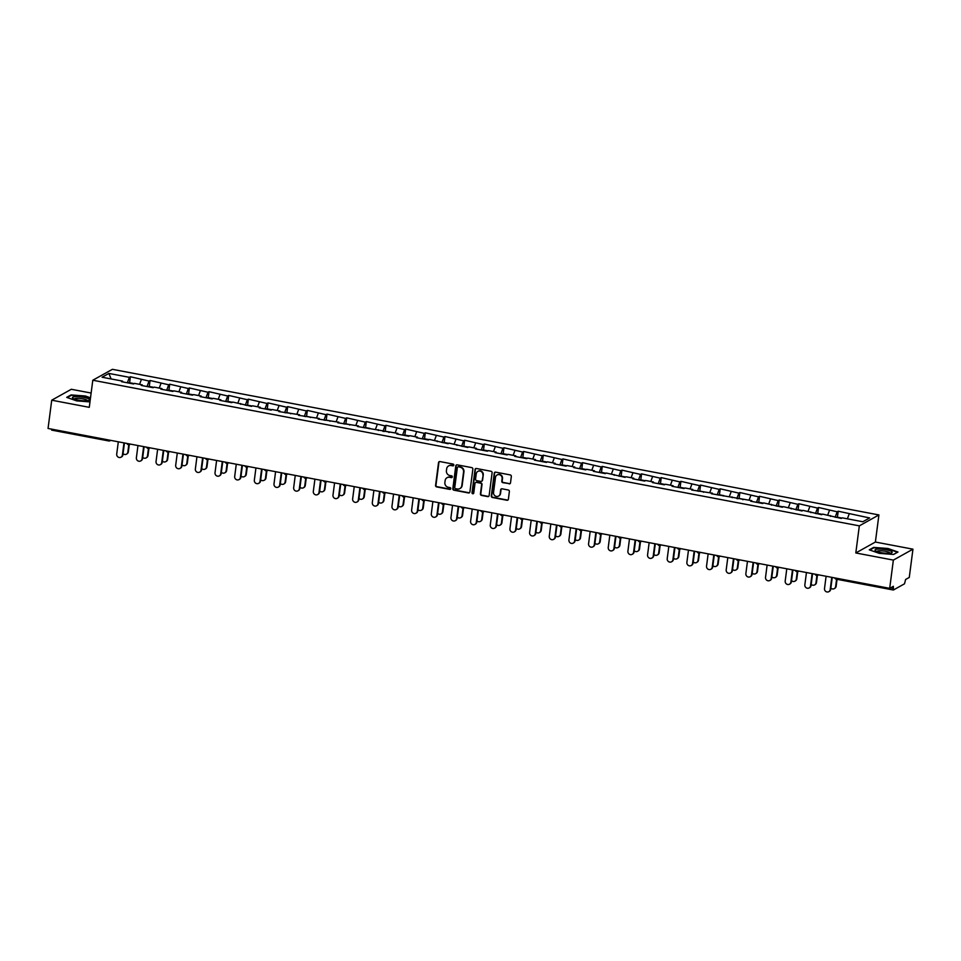 <?xml version="1.0" encoding="UTF-8"?>
<svg xmlns="http://www.w3.org/2000/svg" width="961" height="961" viewBox="0 0 961 961"><rect width="100%" height="100%" fill="white"/><g stroke="black" fill="none" stroke-linecap="round" stroke-linejoin="round"><path stroke-width="1.44" d="M453.832 465.112A0.913 0.865 -119.1 0 0 453.075 464.067L439.934 461.568A1.309 1.225 -119.1 0 0 438.54 462.601L435.573 485.401A1.309 1.225 -119.1 0 0 436.642 486.903L449.796 489.401A0.913 0.865 -119.1 0 0 450.769 488.681A0.913 0.865 -119.1 0 0 450.024 487.623L448.319 487.299A4.18 3.94 -119.1 0 1 444.883 482.494L445.135 480.596A4.18 3.94 -119.1 0 1 449.616 477.293L451.322 477.617A0.913 0.865 -119.1 0 0 452.307 476.896A0.913 0.865 -119.1 0 0 451.55 475.839L449.844 475.527A4.18 3.94 -119.1 0 1 446.421 470.722L446.661 468.812A4.18 3.94 -119.1 0 1 451.153 465.52L452.847 465.845A0.913 0.865 -119.1 0 0 453.832 465.112M509.102 483.863A1.309 1.225 -119.1 0 0 510.507 482.83L511.336 476.428A1.309 1.225 -119.1 0 0 510.267 474.926L495.672 472.151A1.309 1.225 -119.1 0 0 494.266 473.184L491.299 495.984A1.309 1.225 -119.1 0 0 492.38 497.486L506.976 500.261A1.309 1.225 -119.1 0 0 508.381 499.227L509.378 491.503A1.309 1.225 -119.1 0 0 508.309 490.002L502.062 488.813A1.309 1.225 -119.1 0 0 500.657 489.846L500.164 493.678A3.496 3.291 -119.1 0 1 495.011 495.828A3.496 3.291 -119.1 0 1 493.546 492.416L495.492 477.413A3.496 3.291 -119.1 0 1 500.645 475.263A3.496 3.291 -119.1 0 1 502.11 478.674L501.786 481.173A1.309 1.225 -119.1 0 0 502.855 482.674L509.498 483.635A1.309 1.225 -119.1 0 0 510.087 483.599M855.807 552.959L893.358 560.095L889.694 588.348L48.05 428.462L51.726 400.196L89.277 407.332L92.797 380.232L859.326 525.859L855.807 552.959L875.387 542.04L878.907 514.94L859.326 525.859M472.86 469.124A1.309 1.225 -119.1 0 0 471.791 467.623L457.196 464.848A1.309 1.225 -119.1 0 0 455.79 465.881L452.835 488.681A1.309 1.225 -119.1 0 0 453.904 490.182L468.5 492.957A1.309 1.225 -119.1 0 0 469.905 491.924L472.86 469.124M476.428 468.5L491.023 471.274A1.309 1.225 -119.1 0 1 492.104 472.776L489.137 495.576A1.309 1.225 -119.1 0 1 487.744 496.609L481.497 495.42A1.309 1.225 -119.1 0 1 480.416 493.918L481.617 484.668A1.309 1.225 -119.1 0 0 480.548 483.167L476.404 482.386A1.309 1.225 -119.1 0 0 474.998 483.419L473.749 493.041A0.913 0.865 -119.1 0 1 472.404 493.606A0.913 0.865 -119.1 0 1 472.019 492.717L475.034 469.533A1.309 1.225 -119.1 0 1 476.428 468.5M878.907 514.94L112.389 369.324L92.797 380.232M837.415 517.222L838.196 511.216L837.175 511.793L835.145 517.258M838.196 511.216L869.633 517.955L862.81 521.751L842.329 517.859L841.307 518.435L822.676 514.123L821.655 514.7L803.012 510.387L801.991 510.964L783.347 506.651L782.326 507.228L763.683 502.915L762.674 503.492L750.697 501.21L751.718 500.645L711.368 493.738L712.389 493.173L691.716 490.014L692.737 489.437L685.049 487.984L684.028 488.548L672.051 486.278L673.072 485.701L665.384 484.248L664.363 484.812L652.387 482.542L653.408 481.966L645.72 480.512L644.699 481.077L632.734 478.806L633.743 478.23L626.055 476.776L625.046 477.341L606.403 473.04L605.382 473.605L593.405 471.334L594.427 470.77L586.739 469.304L585.717 469.869L573.741 467.599L574.762 467.034L567.074 465.568L566.053 466.133L554.089 463.863L555.11 463.298L547.422 461.833L546.401 462.397L534.424 460.127L535.445 459.562L527.757 458.097L526.736 458.661L514.76 456.391L515.781 455.826L508.093 454.361L507.072 454.925L495.107 452.655L496.116 452.09L488.428 450.625L487.419 451.202L475.443 448.919L476.464 448.355L468.776 446.889L467.755 447.466L449.111 443.153L448.09 443.73L429.447 439.417L428.426 439.994L416.461 437.711L417.482 437.147L409.794 435.681L408.773 436.258L396.797 433.976L397.818 433.411L357.48 426.504L358.489 425.939L337.816 422.78L338.837 422.203L318.151 419.044L319.172 418.467L298.487 415.308L299.508 414.732L278.834 411.572L279.855 410.996L272.167 409.542L271.146 410.107L259.17 407.836L260.191 407.26L252.503 405.806L251.482 406.371L232.838 402.07L231.817 402.635L219.853 400.365L220.862 399.8L213.174 398.334L212.165 398.899L200.188 396.629L201.209 396.064L193.521 394.599L192.5 395.163L180.524 392.893L181.545 392.328L173.857 390.863L172.836 391.427L160.859 389.157L161.88 388.592L154.192 387.127L153.171 387.691L141.207 385.421L142.228 384.856L134.54 383.391L133.519 383.956L121.542 381.685L122.564 381.121L102.082 377.229L108.893 373.433L129.375 377.325L127.345 382.79M129.615 382.754L130.396 376.748L129.375 377.325M130.396 376.748L149.039 381.061L147.009 386.526M149.279 386.49L150.06 380.484L149.039 381.061M150.06 380.484L168.704 384.796L166.673 390.262M168.944 390.226L169.713 384.22L168.704 384.796M169.713 384.22L188.356 388.52L186.338 393.998M188.596 393.962L189.377 387.956L188.356 388.52M189.377 387.956L208.02 392.256L205.99 397.734M208.261 397.698L209.042 391.692L208.02 392.256M209.042 391.692L227.685 395.992L225.655 401.47M227.925 401.434L228.706 395.427L227.685 395.992M228.706 395.427L247.349 399.728L245.319 405.206M247.578 405.17L248.358 399.163L247.349 399.728M248.358 399.163L267.002 403.464L264.972 408.942M267.242 408.905L268.023 402.899L267.002 403.464M268.023 402.899L286.666 407.2L284.636 412.677M286.907 412.629L287.687 406.635L286.666 407.2M287.687 406.635L306.331 410.936L304.301 416.401M306.571 416.365L307.34 410.371L306.331 410.936M307.34 410.371L325.983 414.671L323.965 420.137M326.223 420.101L327.004 414.107L325.983 414.671M327.004 414.107L345.648 418.407L343.618 423.873M345.888 423.837L346.669 417.843L345.648 418.407M346.669 417.843L365.312 422.143L363.282 427.609M365.552 427.573L366.333 421.579L365.312 422.143M366.333 421.579L384.977 425.879L382.946 431.345M385.205 431.309L385.986 425.315L384.977 425.879M385.986 425.315L404.629 429.615L402.599 435.081M404.869 435.045L405.65 429.05L404.629 429.615M405.65 429.05L424.294 433.351L422.263 438.817M424.534 438.781L425.315 432.786L424.294 433.351M425.315 432.786L443.958 437.087L441.928 442.553M444.198 442.516L444.967 436.51L443.958 437.087M444.967 436.51L463.61 440.823L461.592 446.288M463.851 446.252L464.631 440.246L463.61 440.823M464.631 440.246L483.275 444.559L481.245 450.024M483.515 449.988L484.296 443.982L483.275 444.559M484.296 443.982L502.939 448.294L500.909 453.76M503.18 453.724L503.96 447.718L502.939 448.294M503.96 447.718L522.604 452.03L520.574 457.496M522.832 457.46L523.613 451.454L522.604 452.03M523.613 451.454L542.256 455.754L540.226 461.232M542.497 461.196L543.277 455.19L542.256 455.754M543.277 455.19L561.921 459.49L559.891 464.968M562.161 464.932L562.942 458.926L561.921 459.49M562.942 458.926L581.585 463.226L579.555 468.704M581.825 468.668L582.594 462.661L581.585 463.226M582.594 462.661L601.238 466.962L599.22 472.44M601.478 472.404L602.259 466.397L601.238 466.962M602.259 466.397L620.902 470.698L618.872 476.175M621.142 476.139L621.923 470.133L620.902 470.698M621.923 470.133L640.567 474.434L638.536 479.911M640.807 479.875L641.588 473.869L640.567 474.434M641.588 473.869L660.231 478.17L658.201 483.635M660.459 483.599L661.24 477.605L660.231 478.17M661.24 477.605L679.883 481.905L677.853 487.371M680.124 487.335L680.905 481.341L679.883 481.905M680.905 481.341L699.548 485.641L697.518 491.107M699.788 491.071L700.569 485.077L699.548 485.641M700.569 485.077L719.212 489.377L717.182 494.843M719.453 494.807L720.221 488.813L719.212 489.377M720.221 488.813L738.865 493.113L736.847 498.579M739.105 498.543L739.886 492.549L738.865 493.113M739.886 492.549L758.529 496.849L756.499 502.315M758.77 502.279L759.55 496.284L758.529 496.849M759.55 496.284L778.194 500.585L776.164 506.051M778.434 506.015L779.215 500.02L778.194 500.585M779.215 500.02L797.858 504.321L795.828 509.786M798.086 509.75L798.867 503.756L797.858 504.321M798.867 503.756L817.511 508.057L815.481 513.522M817.751 513.486L818.532 507.48L817.511 508.057M818.532 507.48L837.175 511.793M830.52 516.381L830.364 515.589M829.487 510.327L827.721 515.084M810.868 512.645L810.7 511.853M809.823 506.591L808.057 511.348M791.203 508.91L791.035 508.117M790.17 502.855L788.404 507.612M771.539 505.174L771.371 504.381M770.506 499.119L768.74 503.876M751.874 501.438L751.718 500.645M750.841 495.383L749.075 500.14M732.222 497.702L732.054 496.909M731.177 491.648L729.411 496.405M712.557 493.966L712.389 493.173M711.524 487.912L709.759 492.681M692.893 490.23L692.737 489.437M691.86 484.176L690.094 488.945M673.241 486.494L673.072 485.701M672.195 480.452L670.43 485.209M653.576 482.758L653.408 481.966M652.543 476.716L650.777 481.473M633.912 479.022L633.743 478.23M632.879 472.98L631.113 477.737M614.247 475.287L614.091 474.506M613.214 469.244L611.448 474.001M594.595 471.563L594.427 470.77M593.55 465.508L591.796 470.265M574.93 467.827L574.762 467.034M573.897 461.773L572.131 466.529M555.266 464.091L555.11 463.298M554.233 458.037L552.467 462.794M535.613 460.355L535.445 459.562M534.568 454.301L532.802 459.058M515.949 456.619L515.781 455.826M514.916 450.565L513.15 455.322M496.284 452.883L496.116 452.09M495.251 446.829L493.486 451.586M476.62 449.147L476.464 448.355M475.587 443.093L473.821 447.85M456.968 445.411L456.799 444.619M455.922 439.357L454.169 444.114M437.303 441.676L437.135 440.883M436.27 435.621L434.504 440.378M417.639 437.94L417.482 437.147M416.606 431.885L414.84 436.642M397.986 434.204L397.818 433.411M396.941 428.15L395.175 432.906M378.322 430.468L378.154 429.675M377.289 424.414L375.523 429.171M358.657 426.732L358.489 425.939M357.624 420.678L355.858 425.447M338.993 422.996L338.837 422.203M337.96 416.942L336.194 421.711M319.34 419.26L319.172 418.467M318.295 413.206L316.541 417.975M299.676 415.524L299.508 414.732M298.643 409.482L296.877 414.239M280.011 411.788L279.855 410.996M278.978 405.746L277.212 410.503M260.359 408.053L260.191 407.26M259.314 402.01L257.548 406.767M240.694 404.329L240.526 403.536M239.661 398.274L237.896 403.031M221.03 400.593L220.862 399.8M219.997 394.539L218.231 399.295M201.366 396.857L201.209 396.064M200.332 390.803L198.567 395.56M181.713 393.121L181.545 392.328M180.668 387.067L178.914 391.824M162.049 389.385L161.88 388.592M161.016 383.331L159.25 388.088M142.384 385.649L142.228 384.856M141.351 379.595L139.585 384.352M51.786 430.084L51.389 429.086M122.732 381.913L122.564 381.121M108.893 373.433L111.104 378.946M91.139 393.049L71.306 389.277L51.726 400.196M893.358 560.095L912.95 549.175L909.274 577.441L905.622 579.483L904.505 583.808L893.43 589.982L893.358 586.306L889.694 588.348M912.95 549.175L875.387 542.04M849.152 514.063L847.386 518.82M90.514 397.818L85.409 396.016L71.066 394.923L66.705 397.361L76.688 400.881L89.986 401.902M869.273 549.836L879.255 553.356L893.598 554.449L897.97 552.022L887.988 548.491L873.645 547.398L869.273 549.836M453.592 465.617A0.913 0.865 -119.1 0 1 453.244 465.617L451.538 465.292A4.18 3.94 -119.1 0 0 448.787 465.821M447.261 477.593A4.18 3.94 -119.1 0 1 450.012 477.076L451.718 477.401A0.913 0.865 -119.1 0 0 452.066 477.389M439.345 461.604A1.309 1.225 -119.1 0 0 438.925 462.385L435.97 485.185A1.309 1.225 -119.1 0 0 437.039 486.686L450.18 489.173A0.913 0.865 -119.1 0 0 450.529 489.173M456.595 464.884A1.309 1.225 -119.1 0 0 456.187 465.665L453.22 488.464A1.309 1.225 -119.1 0 0 454.301 489.966L468.896 492.729A1.309 1.225 -119.1 0 0 469.485 492.693M458.325 466.878A0.913 0.865 -119.1 0 0 457.34 467.599L454.745 487.611A0.913 0.865 -119.1 0 0 455.49 488.668L457.292 489.005A4.18 3.94 -119.1 0 0 461.773 485.701L463.55 472.019A4.18 3.94 -119.1 0 0 460.115 467.214L458.721 466.662A0.913 0.865 -119.1 0 0 457.977 466.89M460.043 488.488A4.18 3.94 -119.1 0 0 462.169 485.485L461.773 485.701M458.721 466.662L460.511 466.998A4.18 3.94 -119.1 0 1 463.947 471.803L462.169 485.485M475.803 482.422A1.309 1.225 -119.1 0 1 476.8 482.17L480.944 482.951A1.309 1.225 -119.1 0 1 482.014 484.452L480.812 493.702A1.309 1.225 -119.1 0 0 481.881 495.203L488.128 496.393A1.309 1.225 -119.1 0 0 488.729 496.356M475.839 468.536A1.309 1.225 -119.1 0 0 475.419 469.316L472.416 492.488A0.913 0.865 -119.1 0 0 473.509 493.534M482.866 475.082A3.496 3.291 -119.1 0 0 477.857 471.395A3.496 3.291 -119.1 0 0 476.248 473.821L475.563 479.107A1.309 1.225 -119.1 0 0 476.632 480.608L480.776 481.401A1.309 1.225 -119.1 0 0 482.182 480.368L483.263 474.854A3.496 3.291 -119.1 0 0 478.061 471.298M481.761 481.149A1.309 1.225 -119.1 0 0 482.566 480.152L482.182 480.368M483.263 474.854L482.566 480.152M497.305 474.89A3.496 3.291 -119.1 0 1 502.507 478.446L502.183 480.956A1.309 1.225 -119.1 0 0 503.252 482.458L509.498 483.635M498.747 495.984A3.496 3.291 -119.1 0 0 500.549 493.461L500.164 493.678M501.462 488.849A1.309 1.225 -119.1 0 0 501.053 489.63L500.549 493.461M495.071 472.187A1.309 1.225 -119.1 0 0 494.663 472.968L491.696 495.768A1.309 1.225 -119.1 0 0 492.765 497.269L507.372 500.044A1.309 1.225 -119.1 0 0 507.961 500.008M127.837 452.102L128.342 451.814A2.991 2.823 60.9 0 1 126.96 453.892L126.456 454.181A2.991 2.823 -119.1 0 0 127.837 452.102L128.786 444.727M123.056 453.628A2.991 2.823 -119.1 0 0 126.456 454.181M134.084 383.643A4.385 1.165 100.8 0 0 133.927 383.571A4.385 1.165 100.8 0 0 133.339 383.932M133.927 383.571L129.074 382.646A4.385 1.165 100.8 0 0 128.486 383.007M128.342 451.814L129.267 444.667M118.311 441.808L116.713 454.06A2.991 2.823 -119.1 0 0 121.014 457.208A2.991 2.823 -119.1 0 0 122.383 455.142L122.9 454.853A2.991 2.823 60.9 0 1 121.518 456.931L121.014 457.208M124.437 442.973L122.9 454.853M123.981 442.877L122.383 455.142M83.559 397.289A8.649 1.802 7.4 0 0 74.802 396.689A8.649 1.802 7.4 0 0 72.964 398.334A8.649 1.802 7.4 0 0 78.466 400.124A8.649 1.802 7.4 0 0 88.905 400.401A8.649 1.802 7.4 0 0 83.559 397.289M87.355 400.725A6.547 1.369 7.4 0 0 82.79 398.815A6.547 1.369 7.4 0 0 74.369 399.031M67.282 397.554L71.342 395.295L85.241 396.352L90.466 398.202M891.952 551.818A8.649 1.802 7.4 0 0 881.693 549.175A8.649 1.802 7.4 0 0 875.219 550.545A8.649 1.802 7.4 0 0 875.531 550.809A8.649 1.802 7.4 0 0 883.351 552.971A8.649 1.802 7.4 0 0 891.472 552.875A8.649 1.802 7.4 0 0 891.952 551.818M889.934 553.2A6.547 1.369 7.4 0 0 889.766 552.839A6.547 1.369 7.4 0 0 882.823 550.917A6.547 1.369 7.4 0 0 876.949 551.506M869.849 550.028L873.921 547.77L887.82 548.827L897.49 552.239L893.538 554.449M147.489 455.838L148.006 455.55A2.991 2.823 60.9 0 1 146.625 457.628L146.12 457.916A2.991 2.823 -119.1 0 0 147.489 455.838L148.45 448.463M142.721 457.364A2.991 2.823 -119.1 0 0 146.12 457.916M153.748 387.379A4.385 1.165 100.8 0 0 153.592 387.307A4.385 1.165 100.8 0 0 152.991 387.667M153.592 387.307L148.739 386.382A4.385 1.165 100.8 0 0 148.138 386.742M148.006 455.55L148.931 448.403M167.154 459.574L167.658 459.286A2.991 2.823 60.9 0 1 166.289 461.364L165.772 461.652A2.991 2.823 -119.1 0 0 167.154 459.574L168.115 452.199M162.373 461.1A2.991 2.823 -119.1 0 0 165.772 461.652M173.4 391.115A4.385 1.165 100.8 0 0 173.256 391.043A4.385 1.165 100.8 0 0 172.656 391.403M173.256 391.043L168.403 390.118A4.385 1.165 100.8 0 0 167.803 390.478M167.658 459.286L168.595 452.138M186.818 463.31L187.323 463.022A2.991 2.823 60.9 0 1 185.941 465.1L185.437 465.388A2.991 2.823 -119.1 0 0 186.818 463.31L187.767 455.934M182.037 464.836A2.991 2.823 -119.1 0 0 185.437 465.388M193.065 394.851A4.385 1.165 100.8 0 0 192.909 394.779A4.385 1.165 100.8 0 0 192.32 395.127M192.909 394.779L188.056 393.854A4.385 1.165 100.8 0 0 187.467 394.214M187.323 463.022L188.248 455.874M206.483 467.046L206.987 466.758A2.991 2.823 60.9 0 1 205.606 468.836L205.101 469.112A2.991 2.823 -119.1 0 0 206.483 467.046L207.432 459.67M201.702 468.572A2.991 2.823 -119.1 0 0 205.101 469.112M212.729 398.587A4.385 1.165 100.8 0 0 212.573 398.515A4.385 1.165 100.8 0 0 211.985 398.863M212.573 398.515L207.72 397.59A4.385 1.165 100.8 0 0 207.132 397.95M206.987 466.758L207.912 459.61M226.135 470.782L226.652 470.494A2.991 2.823 60.9 0 1 225.27 472.572L224.754 472.848A2.991 2.823 -119.1 0 0 226.135 470.782L227.096 463.406M221.366 472.307A2.991 2.823 -119.1 0 0 224.754 472.848M232.382 402.323A4.385 1.165 100.8 0 0 232.238 402.251A4.385 1.165 100.8 0 0 231.637 402.599M232.238 402.251L227.385 401.326A4.385 1.165 100.8 0 0 226.784 401.686M226.652 470.494L227.577 463.346M137.964 445.544L136.378 457.796A2.991 2.823 -119.1 0 0 140.666 460.944A2.991 2.823 -119.1 0 0 142.048 458.865L142.552 458.589A2.991 2.823 60.9 0 1 141.183 460.667L140.666 460.944M144.102 446.709L142.552 458.589M143.645 446.613L142.048 458.865M157.628 449.28L156.042 461.532A2.991 2.823 -119.1 0 0 160.331 464.68A2.991 2.823 -119.1 0 0 161.712 462.601L162.217 462.325A2.991 2.823 60.9 0 1 160.835 464.403L160.331 464.68M163.766 450.445L162.217 462.325M163.298 450.349L161.712 462.601M177.292 453.015L175.695 465.268A2.991 2.823 -119.1 0 0 179.995 468.415A2.991 2.823 -119.1 0 0 181.377 466.337L181.881 466.061A2.991 2.823 60.9 0 1 180.5 468.139L179.995 468.415M183.419 454.181L181.881 466.061M182.962 454.085L181.377 466.337M196.957 456.739L195.359 469.004A2.991 2.823 -119.1 0 0 199.648 472.151A2.991 2.823 -119.1 0 0 201.029 470.073L201.546 469.797A2.991 2.823 60.9 0 1 200.164 471.875L199.648 472.151M203.083 457.904L201.546 469.797M202.627 457.82L201.029 470.073M216.609 460.475L215.024 472.74A2.991 2.823 -119.1 0 0 219.312 475.887A2.991 2.823 -119.1 0 0 220.694 473.809L221.198 473.533A2.991 2.823 60.9 0 1 219.829 475.599L219.312 475.887M222.748 461.64L221.198 473.533M222.279 461.556L220.694 473.809M245.8 474.518L246.304 474.229A2.991 2.823 60.9 0 1 244.935 476.308L244.418 476.584A2.991 2.823 -119.1 0 0 245.8 474.518L246.761 467.142M241.019 476.043A2.991 2.823 -119.1 0 0 244.418 476.584M252.046 406.059A4.385 1.165 100.8 0 0 251.89 405.986A4.385 1.165 100.8 0 0 251.301 406.335M251.89 405.986L247.049 405.061A4.385 1.165 100.8 0 0 246.448 405.422M246.304 474.229L247.241 467.082M236.274 464.211L234.688 476.476A2.991 2.823 -119.1 0 0 238.977 479.623A2.991 2.823 -119.1 0 0 240.358 477.545L240.863 477.269A2.991 2.823 60.9 0 1 239.481 479.335L238.977 479.623M242.412 465.376L240.863 477.269M241.944 465.292L240.358 477.545M265.464 478.254L265.969 477.965A2.991 2.823 60.9 0 1 264.587 480.044L264.083 480.32A2.991 2.823 -119.1 0 0 265.464 478.254L266.413 470.878M260.683 479.767A2.991 2.823 -119.1 0 0 264.083 480.32M271.711 409.794A4.385 1.165 100.8 0 0 271.555 409.722A4.385 1.165 100.8 0 0 270.966 410.071M271.555 409.722L266.702 408.797A4.385 1.165 100.8 0 0 266.113 409.158M265.969 477.965L266.894 470.818M255.938 467.947L254.341 480.2A2.991 2.823 -119.1 0 0 258.641 483.359A2.991 2.823 -119.1 0 0 260.011 481.281L260.527 481.005A2.991 2.823 60.9 0 1 259.146 483.071L258.641 483.359M262.065 469.112L260.527 481.005M261.608 469.028L260.011 481.281M285.117 481.978L285.633 481.701A2.991 2.823 60.9 0 1 284.252 483.779L283.747 484.056A2.991 2.823 -119.1 0 0 285.117 481.978L286.078 474.614M280.348 483.503A2.991 2.823 -119.1 0 0 283.747 484.056M291.375 413.53A4.385 1.165 100.8 0 0 291.219 413.458A4.385 1.165 100.8 0 0 290.618 413.807M291.219 413.458L286.366 412.533A4.385 1.165 100.8 0 0 285.765 412.882M285.633 481.701L286.558 474.554M275.591 471.683L274.005 483.936A2.991 2.823 -119.1 0 0 278.294 487.095A2.991 2.823 -119.1 0 0 279.675 485.017L280.18 484.728A2.991 2.823 60.9 0 1 278.81 486.807L278.294 487.095M281.729 472.848L280.18 484.728M281.273 472.764L279.675 485.017M304.781 485.713L305.286 485.437A2.991 2.823 60.9 0 1 303.916 487.515L303.4 487.792A2.991 2.823 -119.1 0 0 304.781 485.713L305.742 478.35M300 487.239A2.991 2.823 -119.1 0 0 303.4 487.792M311.028 417.266A4.385 1.165 100.8 0 0 310.883 417.194A4.385 1.165 100.8 0 0 310.283 417.542M310.883 417.194L306.03 416.269A4.385 1.165 100.8 0 0 305.43 416.618M305.286 485.437L306.223 478.29M295.255 475.419L293.67 487.671A2.991 2.823 -119.1 0 0 297.958 490.831A2.991 2.823 -119.1 0 0 299.339 488.753L299.844 488.464A2.991 2.823 60.9 0 1 298.463 490.542L297.958 490.831M301.394 476.584L299.844 488.464M300.925 476.5L299.339 488.753M324.446 489.449L324.95 489.173A2.991 2.823 60.9 0 1 323.569 491.251L323.064 491.527A2.991 2.823 -119.1 0 0 324.446 489.449L325.395 482.086M319.665 490.975A2.991 2.823 -119.1 0 0 323.064 491.527M330.692 421.002A4.385 1.165 100.8 0 0 330.536 420.93A4.385 1.165 100.8 0 0 329.947 421.278M330.536 420.93L325.683 420.005A4.385 1.165 100.8 0 0 325.094 420.353M324.95 489.173L325.875 482.026M314.92 479.155L313.322 491.407A2.991 2.823 -119.1 0 0 317.623 494.567A2.991 2.823 -119.1 0 0 319.004 492.488L319.508 492.2A2.991 2.823 60.9 0 1 318.127 494.278L317.623 494.567M321.046 480.32L319.508 492.2M320.59 480.236L319.004 492.488M344.11 493.185L344.615 492.909A2.991 2.823 60.9 0 1 343.233 494.975L342.729 495.263A2.991 2.823 -119.1 0 0 344.11 493.185L345.059 485.822M339.329 494.711A2.991 2.823 -119.1 0 0 342.729 495.263M350.357 424.738A4.385 1.165 100.8 0 0 350.2 424.666A4.385 1.165 100.8 0 0 349.612 425.014M350.2 424.666L345.347 423.741A4.385 1.165 100.8 0 0 344.759 424.089M344.615 492.909L345.54 485.761M334.584 482.89L332.986 495.143A2.991 2.823 -119.1 0 0 337.275 498.303A2.991 2.823 -119.1 0 0 338.656 496.224L339.173 495.936A2.991 2.823 60.9 0 1 337.791 498.014L337.275 498.303M340.711 484.056L339.173 495.936M340.254 483.972L338.656 496.224M363.763 496.921L364.279 496.645A2.991 2.823 60.9 0 1 362.898 498.711L362.381 498.999A2.991 2.823 -119.1 0 0 363.763 496.921L364.724 489.557M358.994 498.447A2.991 2.823 -119.1 0 0 362.381 498.999M370.009 428.474A4.385 1.165 100.8 0 0 369.865 428.39A4.385 1.165 100.8 0 0 369.264 428.75M369.865 428.39L365.012 427.477A4.385 1.165 100.8 0 0 364.411 427.825M364.279 496.645L365.204 489.497M354.237 486.626L352.651 498.879A2.991 2.823 -119.1 0 0 356.939 502.038A2.991 2.823 -119.1 0 0 358.321 499.96L358.825 499.672A2.991 2.823 60.9 0 1 357.456 501.75L356.939 502.038M360.375 487.792L358.825 499.672M359.907 487.707L358.321 499.96M383.427 500.657L383.932 500.381A2.991 2.823 60.9 0 1 382.562 502.447L382.046 502.735A2.991 2.823 -119.1 0 0 383.427 500.657L384.388 493.281M378.646 502.183A2.991 2.823 -119.1 0 0 382.046 502.735M389.673 432.21A4.385 1.165 100.8 0 0 389.517 432.126A4.385 1.165 100.8 0 0 388.929 432.486M389.517 432.126L384.676 431.213A4.385 1.165 100.8 0 0 384.076 431.561M383.932 500.381L384.868 493.233M373.901 490.362L372.315 502.615A2.991 2.823 -119.1 0 0 376.604 505.774A2.991 2.823 -119.1 0 0 377.985 503.696L378.49 503.408A2.991 2.823 60.9 0 1 377.108 505.486L376.604 505.774M380.039 491.527L378.49 503.408M379.571 491.443L377.985 503.696M403.091 504.393L403.596 504.117A2.991 2.823 60.9 0 1 402.215 506.183L401.71 506.471A2.991 2.823 -119.1 0 0 403.091 504.393L404.04 497.017M398.31 505.918A2.991 2.823 -119.1 0 0 401.71 506.471M409.338 435.934A4.385 1.165 100.8 0 0 409.182 435.862A4.385 1.165 100.8 0 0 408.593 436.222M409.182 435.862L404.329 434.949A4.385 1.165 100.8 0 0 403.74 435.297M403.596 504.117L404.521 496.957M393.566 494.098L391.968 506.351A2.991 2.823 -119.1 0 0 396.268 509.51A2.991 2.823 -119.1 0 0 397.638 507.432L398.154 507.144A2.991 2.823 60.9 0 1 396.773 509.222L396.268 509.51M399.692 495.263L398.154 507.144M399.235 495.179L397.638 507.432M422.744 508.129L423.26 507.84A2.991 2.823 60.9 0 1 421.879 509.919L421.374 510.207A2.991 2.823 -119.1 0 0 422.744 508.129L423.705 500.753M417.975 509.654A2.991 2.823 -119.1 0 0 421.374 510.207M429.002 439.67A4.385 1.165 100.8 0 0 428.846 439.597A4.385 1.165 100.8 0 0 428.246 439.958M428.846 439.597L423.993 438.684A4.385 1.165 100.8 0 0 423.393 439.033M423.26 507.84L424.185 500.693M413.218 497.834L411.632 510.087A2.991 2.823 -119.1 0 0 415.921 513.246A2.991 2.823 -119.1 0 0 417.302 511.168L417.807 510.88A2.991 2.823 60.9 0 1 416.437 512.958L415.921 513.246M419.356 498.999L417.807 510.88M418.9 498.915L417.302 511.168M442.408 511.865L442.913 511.576A2.991 2.823 60.9 0 1 441.543 513.654L441.027 513.943A2.991 2.823 -119.1 0 0 442.408 511.865L443.369 504.489M437.627 513.39A2.991 2.823 -119.1 0 0 441.027 513.943M448.655 443.405A4.385 1.165 100.8 0 0 448.511 443.333A4.385 1.165 100.8 0 0 447.91 443.694M448.511 443.333L443.658 442.42A4.385 1.165 100.8 0 0 443.057 442.769M442.913 511.576L443.85 504.429M432.882 501.57L431.297 513.823A2.991 2.823 -119.1 0 0 435.585 516.97A2.991 2.823 -119.1 0 0 436.967 514.904L437.471 514.615A2.991 2.823 60.9 0 1 436.09 516.694L435.585 516.97M439.021 502.735L437.471 514.615M438.552 502.651L436.967 514.904M462.073 515.601L462.577 515.312A2.991 2.823 60.9 0 1 461.196 517.39L460.691 517.679A2.991 2.823 -119.1 0 0 462.073 515.601L463.022 508.225M457.292 517.126A2.991 2.823 -119.1 0 0 460.691 517.679M468.319 447.141A4.385 1.165 100.8 0 0 468.163 447.069A4.385 1.165 100.8 0 0 467.575 447.43M468.163 447.069L463.31 446.144A4.385 1.165 100.8 0 0 462.721 446.505M462.577 515.312L463.502 508.165M452.547 505.306L450.949 517.559A2.991 2.823 -119.1 0 0 455.25 520.706A2.991 2.823 -119.1 0 0 456.631 518.64L457.136 518.351A2.991 2.823 60.9 0 1 455.754 520.43L455.25 520.706M458.673 506.471L457.136 518.351M458.217 506.375L456.631 518.64M481.737 519.336L482.242 519.048A2.991 2.823 60.9 0 1 480.86 521.126L480.356 521.415A2.991 2.823 -119.1 0 0 481.737 519.336L482.686 511.961M476.956 520.862A2.991 2.823 -119.1 0 0 480.356 521.415M487.984 450.877A4.385 1.165 100.8 0 0 487.828 450.805A4.385 1.165 100.8 0 0 487.239 451.165M487.828 450.805L482.975 449.88A4.385 1.165 100.8 0 0 482.386 450.241M482.242 519.048L483.167 511.901M472.211 509.042L470.614 521.294A2.991 2.823 -119.1 0 0 474.902 524.442A2.991 2.823 -119.1 0 0 476.284 522.376L476.8 522.087A2.991 2.823 60.9 0 1 475.419 524.165L474.902 524.442M478.338 510.207L476.8 522.087M477.881 510.111L476.284 522.376M501.39 523.072L501.906 522.784A2.991 2.823 60.9 0 1 500.525 524.862L500.008 525.15A2.991 2.823 -119.1 0 0 501.39 523.072L502.351 515.697M496.621 524.598A2.991 2.823 -119.1 0 0 500.008 525.15M507.636 454.613A4.385 1.165 100.8 0 0 507.492 454.541A4.385 1.165 100.8 0 0 506.891 454.901M507.492 454.541L502.639 453.616A4.385 1.165 100.8 0 0 502.038 453.976M501.906 522.784L502.831 515.637M491.864 512.778L490.278 525.03A2.991 2.823 -119.1 0 0 494.567 528.178A2.991 2.823 -119.1 0 0 495.948 526.111L496.453 525.823A2.991 2.823 60.9 0 1 495.083 527.901L494.567 528.178M498.002 513.943L496.453 525.823M497.534 513.847L495.948 526.111M521.054 526.808L521.559 526.52A2.991 2.823 60.9 0 1 520.189 528.598L519.673 528.886A2.991 2.823 -119.1 0 0 521.054 526.808L522.015 519.433M516.273 528.334A2.991 2.823 -119.1 0 0 519.673 528.886M527.301 458.349A4.385 1.165 100.8 0 0 527.145 458.277A4.385 1.165 100.8 0 0 526.556 458.637M527.145 458.277L522.303 457.352A4.385 1.165 100.8 0 0 521.703 457.712M521.559 526.52L522.496 519.372M511.528 516.513L509.943 528.766A2.991 2.823 -119.1 0 0 514.231 531.913A2.991 2.823 -119.1 0 0 515.613 529.835L516.117 529.559A2.991 2.823 60.9 0 1 514.736 531.637L514.231 531.913M517.667 517.679L516.117 529.559M517.198 517.583L515.613 529.835M540.719 530.544L541.223 530.256A2.991 2.823 60.9 0 1 539.842 532.334L539.337 532.622A2.991 2.823 -119.1 0 0 540.719 530.544L541.668 523.168M535.938 532.07A2.991 2.823 -119.1 0 0 539.337 532.622M546.965 462.085A4.385 1.165 100.8 0 0 546.809 462.013A4.385 1.165 100.8 0 0 546.22 462.361M546.809 462.013L541.956 461.088A4.385 1.165 100.8 0 0 541.367 461.448M541.223 530.256L542.148 523.108M531.193 520.249L529.595 532.502A2.991 2.823 -119.1 0 0 533.896 535.649A2.991 2.823 -119.1 0 0 535.265 533.571L535.782 533.295A2.991 2.823 60.9 0 1 534.4 535.373L533.896 535.649M537.319 521.415L535.782 533.295M536.863 521.318L535.265 533.571M560.371 534.28L560.888 533.992A2.991 2.823 60.9 0 1 559.506 536.07L559.002 536.358A2.991 2.823 -119.1 0 0 560.371 534.28L561.332 526.904M555.602 535.806A2.991 2.823 -119.1 0 0 559.002 536.358M566.63 465.821A4.385 1.165 100.8 0 0 566.473 465.749A4.385 1.165 100.8 0 0 565.873 466.097M566.473 465.749L561.62 464.824A4.385 1.165 100.8 0 0 561.02 465.184M560.888 533.992L561.813 526.844M550.845 523.973L549.26 536.238A2.991 2.823 -119.1 0 0 553.548 539.385A2.991 2.823 -119.1 0 0 554.929 537.307L555.434 537.031A2.991 2.823 60.9 0 1 554.065 539.109L553.548 539.385M556.984 525.138L555.434 537.031M556.527 525.054L554.929 537.307M580.036 538.016L580.54 537.728A2.991 2.823 60.9 0 1 579.171 539.806L578.654 540.082A2.991 2.823 -119.1 0 0 580.036 538.016L580.997 530.64M575.255 539.541A2.991 2.823 -119.1 0 0 578.654 540.082M586.282 469.557A4.385 1.165 100.8 0 0 586.138 469.485A4.385 1.165 100.8 0 0 585.537 469.833M586.138 469.485L581.285 468.56A4.385 1.165 100.8 0 0 580.684 468.92M580.54 537.728L581.477 530.58M570.51 527.709L568.924 539.974A2.991 2.823 -119.1 0 0 573.212 543.121A2.991 2.823 -119.1 0 0 574.594 541.043L575.098 540.767A2.991 2.823 60.9 0 1 573.717 542.833L573.212 543.121M576.648 528.874L575.098 540.767M576.18 528.79L574.594 541.043M599.7 541.752L600.205 541.463A2.991 2.823 60.9 0 1 598.823 543.542L598.319 543.818A2.991 2.823 -119.1 0 0 599.7 541.752L600.649 534.376M594.919 543.277A2.991 2.823 -119.1 0 0 598.319 543.818M605.947 473.292A4.385 1.165 100.8 0 0 605.79 473.22A4.385 1.165 100.8 0 0 605.202 473.569M605.79 473.22L600.937 472.295A4.385 1.165 100.8 0 0 600.349 472.656M600.205 541.463L601.13 534.316M590.174 531.445L588.576 543.71A2.991 2.823 -119.1 0 0 592.877 546.857A2.991 2.823 -119.1 0 0 594.258 544.779L594.763 544.503A2.991 2.823 60.9 0 1 593.381 546.569L592.877 546.857M596.3 532.61L594.763 544.503M595.844 532.526L594.258 544.779M619.365 545.488L619.869 545.199A2.991 2.823 60.9 0 1 618.488 547.277L617.983 547.554A2.991 2.823 -119.1 0 0 619.365 545.488L620.313 538.112M614.584 547.001A2.991 2.823 -119.1 0 0 617.983 547.554M625.611 477.028A4.385 1.165 100.8 0 0 625.455 476.956A4.385 1.165 100.8 0 0 624.866 477.305M625.455 476.956L620.602 476.031A4.385 1.165 100.8 0 0 620.013 476.392M619.869 545.199L620.794 538.052M609.839 535.181L608.241 547.434A2.991 2.823 -119.1 0 0 612.529 550.593A2.991 2.823 -119.1 0 0 613.911 548.515L614.427 548.238A2.991 2.823 60.9 0 1 613.046 550.305L612.529 550.593M615.965 536.346L614.427 548.238M615.508 536.262L613.911 548.515M639.017 549.212L639.533 548.935A2.991 2.823 60.9 0 1 638.152 551.013L637.636 551.29A2.991 2.823 -119.1 0 0 639.017 549.212L639.978 541.848M634.248 550.737A2.991 2.823 -119.1 0 0 637.636 551.29M645.263 480.764A4.385 1.165 100.8 0 0 645.119 480.692A4.385 1.165 100.8 0 0 644.519 481.041M645.119 480.692L640.266 479.767A4.385 1.165 100.8 0 0 639.666 480.116M639.533 548.935L640.458 541.788M629.491 538.917L627.905 551.17A2.991 2.823 -119.1 0 0 632.194 554.329A2.991 2.823 -119.1 0 0 633.575 552.251L634.08 551.962A2.991 2.823 60.9 0 1 632.71 554.041L632.194 554.329M635.629 540.082L634.08 551.962M635.161 539.998L633.575 552.251M658.681 552.947L659.186 552.671A2.991 2.823 60.9 0 1 657.817 554.749L657.3 555.026A2.991 2.823 -119.1 0 0 658.681 552.947L659.642 545.584M653.9 554.473A2.991 2.823 -119.1 0 0 657.3 555.026M664.928 484.5A4.385 1.165 100.8 0 0 664.772 484.428A4.385 1.165 100.8 0 0 664.183 484.776M664.772 484.428L659.931 483.503A4.385 1.165 100.8 0 0 659.33 483.851M659.186 552.671L660.123 545.524M649.155 542.653L647.57 554.905A2.991 2.823 -119.1 0 0 651.858 558.065A2.991 2.823 -119.1 0 0 653.24 555.987L653.744 555.698A2.991 2.823 60.9 0 1 652.363 557.776L651.858 558.065M655.294 543.818L653.744 555.698M654.825 543.734L653.24 555.987M678.346 556.683L678.85 556.407A2.991 2.823 60.9 0 1 677.469 558.485L676.964 558.761A2.991 2.823 -119.1 0 0 678.346 556.683L679.295 549.32M673.565 558.209A2.991 2.823 -119.1 0 0 676.964 558.761M684.592 488.236A4.385 1.165 100.8 0 0 684.436 488.164A4.385 1.165 100.8 0 0 683.848 488.512M684.436 488.164L679.583 487.239A4.385 1.165 100.8 0 0 678.995 487.587M678.85 556.407L679.775 549.26M668.82 546.389L667.222 558.641A2.991 2.823 -119.1 0 0 671.523 561.801A2.991 2.823 -119.1 0 0 672.892 559.722L673.409 559.434A2.991 2.823 60.9 0 1 672.027 561.512L671.523 561.801M674.946 547.554L673.409 559.434M674.49 547.47L672.892 559.722M697.998 560.419L698.515 560.143A2.991 2.823 60.9 0 1 697.133 562.209L696.629 562.497A2.991 2.823 -119.1 0 0 697.998 560.419L698.959 553.055M693.229 561.945A2.991 2.823 -119.1 0 0 696.629 562.497M704.257 491.972A4.385 1.165 100.8 0 0 704.101 491.9A4.385 1.165 100.8 0 0 703.5 492.248M704.101 491.9L699.248 490.975A4.385 1.165 100.8 0 0 698.647 491.323M698.515 560.143L699.44 552.995M688.472 550.124L686.887 562.377A2.991 2.823 -119.1 0 0 691.175 565.536A2.991 2.823 -119.1 0 0 692.557 563.458L693.061 563.17A2.991 2.823 60.9 0 1 691.692 565.248L691.175 565.536M694.611 551.29L693.061 563.17M694.154 551.206L692.557 563.458M717.663 564.155L718.167 563.879A2.991 2.823 60.9 0 1 716.798 565.945L716.281 566.233A2.991 2.823 -119.1 0 0 717.663 564.155L718.624 556.791M712.882 565.681A2.991 2.823 -119.1 0 0 716.281 566.233M723.909 495.708A4.385 1.165 100.8 0 0 723.765 495.624A4.385 1.165 100.8 0 0 723.165 495.984M723.765 495.624L718.912 494.711A4.385 1.165 100.8 0 0 718.311 495.059M718.167 563.879L719.104 556.731M708.137 553.86L706.551 566.113A2.991 2.823 -119.1 0 0 710.84 569.272A2.991 2.823 -119.1 0 0 712.221 567.194L712.726 566.906A2.991 2.823 60.9 0 1 711.344 568.984L710.84 569.272M714.275 555.026L712.726 566.906M713.807 554.941L712.221 567.194M737.327 567.891L737.832 567.615A2.991 2.823 60.9 0 1 736.45 569.681L735.946 569.969A2.991 2.823 -119.1 0 0 737.327 567.891L738.276 560.527M732.546 569.417A2.991 2.823 -119.1 0 0 735.946 569.969M743.574 499.444A4.385 1.165 100.8 0 0 743.418 499.36A4.385 1.165 100.8 0 0 742.829 499.72M743.418 499.36L738.565 498.447A4.385 1.165 100.8 0 0 737.976 498.795M737.832 567.615L738.757 560.467M727.801 557.596L726.204 569.849A2.991 2.823 -119.1 0 0 730.504 573.008A2.991 2.823 -119.1 0 0 731.886 570.93L732.39 570.642A2.991 2.823 60.9 0 1 731.009 572.72L730.504 573.008M733.928 558.761L732.39 570.642M733.471 558.677L731.886 570.93M756.992 571.627L757.496 571.351A2.991 2.823 60.9 0 1 756.115 573.417L755.61 573.705A2.991 2.823 -119.1 0 0 756.992 571.627L757.941 564.251M752.211 573.152A2.991 2.823 -119.1 0 0 755.61 573.705M763.238 503.168A4.385 1.165 100.8 0 0 763.082 503.096A4.385 1.165 100.8 0 0 762.493 503.456M763.082 503.096L758.229 502.183A4.385 1.165 100.8 0 0 757.64 502.531M757.496 571.351L758.421 564.191M747.466 561.332L745.868 573.585A2.991 2.823 -119.1 0 0 750.157 576.744A2.991 2.823 -119.1 0 0 751.538 574.666L752.055 574.378A2.991 2.823 60.9 0 1 750.673 576.456L750.157 576.744M753.592 562.497L752.055 574.378M753.136 562.413L751.538 574.666M776.644 575.363L777.161 575.074A2.991 2.823 60.9 0 1 775.779 577.153L775.263 577.441A2.991 2.823 -119.1 0 0 776.644 575.363L777.605 567.987M771.875 576.888A2.991 2.823 -119.1 0 0 775.263 577.441M782.891 506.903A4.385 1.165 100.8 0 0 782.747 506.831A4.385 1.165 100.8 0 0 782.146 507.192M782.747 506.831L777.893 505.918A4.385 1.165 100.8 0 0 777.293 506.267M777.161 575.074L778.086 567.927M767.118 565.068L765.533 577.321A2.991 2.823 -119.1 0 0 769.821 580.48A2.991 2.823 -119.1 0 0 771.202 578.402L771.707 578.114A2.991 2.823 60.9 0 1 770.338 580.192L769.821 580.48M773.257 566.233L771.707 578.114M772.788 566.149L771.202 578.402M796.309 579.099L796.813 578.81A2.991 2.823 60.9 0 1 795.444 580.888L794.927 581.177A2.991 2.823 -119.1 0 0 796.309 579.099L797.27 571.723M791.528 580.624A2.991 2.823 -119.1 0 0 794.927 581.177M802.555 510.639A4.385 1.165 100.8 0 0 802.399 510.567A4.385 1.165 100.8 0 0 801.81 510.928M802.399 510.567L797.558 509.654A4.385 1.165 100.8 0 0 796.957 510.003M796.813 578.81L797.75 571.663M786.783 568.804L785.197 581.057A2.991 2.823 -119.1 0 0 789.486 584.204A2.991 2.823 -119.1 0 0 790.867 582.138L791.371 581.849A2.991 2.823 60.9 0 1 789.99 583.928L789.486 584.204M792.921 569.969L791.371 581.849M792.453 569.885L790.867 582.138M815.973 582.834L816.478 582.546A2.991 2.823 60.9 0 1 815.096 584.624L814.592 584.913A2.991 2.823 -119.1 0 0 815.973 582.834L816.922 575.459M811.192 584.36A2.991 2.823 -119.1 0 0 814.592 584.913M822.22 514.375A4.385 1.165 100.8 0 0 822.063 514.303A4.385 1.165 100.8 0 0 821.475 514.664M822.063 514.303L817.21 513.378A4.385 1.165 100.8 0 0 816.622 513.739M816.478 582.546L817.403 575.399M806.447 572.54L804.85 584.793A2.991 2.823 -119.1 0 0 809.15 587.94A2.991 2.823 -119.1 0 0 810.519 585.874L811.036 585.585A2.991 2.823 60.9 0 1 809.655 587.664L809.15 587.94M812.574 573.705L811.036 585.585M812.117 573.609L810.519 585.874M835.626 586.57L836.142 586.282A2.991 2.823 60.9 0 1 834.761 588.36L834.256 588.649A2.991 2.823 -119.1 0 0 835.626 586.57L836.587 579.231M830.857 588.096A2.991 2.823 -119.1 0 0 834.256 588.649M841.884 518.111A4.385 1.165 100.8 0 0 841.728 518.039A4.385 1.165 100.8 0 0 841.127 518.399M841.728 518.039L836.875 517.114A4.385 1.165 100.8 0 0 836.274 517.474M836.142 586.282L837.043 579.315M826.1 576.276L824.514 588.528A2.991 2.823 -119.1 0 0 828.802 591.676A2.991 2.823 -119.1 0 0 830.184 589.61L830.688 589.321A2.991 2.823 60.9 0 1 829.319 591.399L828.802 591.676M832.238 577.441L830.688 589.321M831.782 577.345L830.184 589.61M110.767 440.366L110.095 440.739A1.994 1.874 -119.1 0 1 108.869 440.931L108.485 439.934M890.523 587.892L893.093 588.372M835.95 578.138L836.334 579.135M51.654 430.108L108.749 440.955A1.994 1.994 0 0 0 110.095 440.739A1.994 1.874 -119.1 0 0 110.587 440.342M128.534 444.667A1.994 1.874 -119.1 0 0 130.252 444.078M148.198 448.403A1.994 1.874 -119.1 0 0 149.904 447.802M167.851 452.138A1.994 1.874 -119.1 0 0 169.568 451.538M187.515 455.874A1.994 1.874 -119.1 0 0 189.233 455.274M207.18 459.61A1.994 1.874 -119.1 0 0 208.897 459.01M226.844 463.346A1.994 1.874 -119.1 0 0 228.55 462.746M246.496 467.082A1.994 1.874 -119.1 0 0 248.214 466.481M266.161 470.818A1.994 1.874 -119.1 0 0 267.879 470.217M285.825 474.554A1.994 1.874 -119.1 0 0 287.531 473.953M305.478 478.29A1.994 1.874 -119.1 0 0 307.196 477.689M325.142 482.026A1.994 1.874 -119.1 0 0 326.86 481.425M344.807 485.761A1.994 1.874 -119.1 0 0 346.525 485.161M364.471 489.497A1.994 1.874 -119.1 0 0 366.177 488.897M384.124 493.221A1.994 1.874 -119.1 0 0 385.841 492.633M403.788 496.957A1.994 1.874 -119.1 0 0 405.506 496.369M423.453 500.693A1.994 1.874 -119.1 0 0 425.158 500.104M443.105 504.429A1.994 1.874 -119.1 0 0 444.823 503.84M462.77 508.165A1.994 1.874 -119.1 0 0 464.487 507.576M482.434 511.901A1.994 1.874 -119.1 0 0 484.152 511.312M502.098 515.637A1.994 1.874 -119.1 0 0 503.804 515.036M521.751 519.372A1.994 1.874 -119.1 0 0 523.469 518.772M541.415 523.108A1.994 1.874 -119.1 0 0 543.133 522.508M561.08 526.844A1.994 1.874 -119.1 0 0 562.786 526.244M580.732 530.58A1.994 1.874 -119.1 0 0 582.45 529.979M600.397 534.316A1.994 1.874 -119.1 0 0 602.115 533.715M620.061 538.052A1.994 1.874 -119.1 0 0 621.779 537.451M639.726 541.788A1.994 1.874 -119.1 0 0 641.431 541.187M659.378 545.524A1.994 1.874 -119.1 0 0 661.096 544.923M679.043 549.26A1.994 1.874 -119.1 0 0 680.76 548.659M698.707 552.995A1.994 1.874 -119.1 0 0 700.413 552.395M718.36 556.731A1.994 1.874 -119.1 0 0 720.077 556.131M738.024 560.467A1.994 1.874 -119.1 0 0 739.742 559.867M757.688 564.191A1.994 1.874 -119.1 0 0 759.406 563.602M777.353 567.927A1.994 1.874 -119.1 0 0 779.059 567.338M797.005 571.663A1.994 1.874 -119.1 0 0 798.723 571.074M816.67 575.399A1.994 1.874 -119.1 0 0 818.388 574.81M834.713 577.909A1.994 1.994 0 0 0 836.214 579.159L893.298 590.006M126.924 443.441A1.994 1.994 0 0 0 129.759 444.475L130.42 444.102M146.577 447.177A1.994 1.994 0 0 0 149.423 448.21L150.084 447.838M166.241 450.913A1.994 1.994 0 0 0 169.076 451.946L169.749 451.574M185.905 454.649A1.994 1.994 0 0 0 188.74 455.682L189.401 455.31M205.558 458.385A1.994 1.994 0 0 0 208.405 459.418L209.066 459.046M225.222 462.121A1.994 1.994 0 0 0 228.057 463.154L228.73 462.782M244.887 465.857A1.994 1.994 0 0 0 247.722 466.89L248.394 466.517M264.551 469.593A1.994 1.994 0 0 0 267.386 470.626L268.047 470.253M284.204 473.317A1.994 1.994 0 0 0 287.051 474.362L287.711 473.989M303.868 477.052A1.994 1.994 0 0 0 306.703 478.097L307.376 477.725M323.533 480.788A1.994 1.994 0 0 0 326.368 481.833L327.028 481.461M343.185 484.524A1.994 1.994 0 0 0 346.032 485.569L346.693 485.197M362.85 488.26A1.994 1.994 0 0 0 365.685 489.305L366.357 488.933M382.514 491.996A1.994 1.994 0 0 0 385.349 493.029L386.022 492.669M402.178 495.732A1.994 1.994 0 0 0 405.013 496.765L405.674 496.405M421.831 499.468A1.994 1.994 0 0 0 424.678 500.501L425.339 500.128M441.495 503.204A1.994 1.994 0 0 0 444.33 504.237L445.003 503.864M461.16 506.94A1.994 1.994 0 0 0 463.995 507.973L464.656 507.6M480.812 510.675A1.994 1.994 0 0 0 483.659 511.708L484.32 511.336M500.477 514.411A1.994 1.994 0 0 0 503.312 515.444L503.984 515.072M520.141 518.147A1.994 1.994 0 0 0 522.976 519.18L523.649 518.808M539.806 521.883A1.994 1.994 0 0 0 542.641 522.916L543.301 522.544M559.458 525.619A1.994 1.994 0 0 0 562.305 526.652L562.966 526.28M579.123 529.355A1.994 1.994 0 0 0 581.958 530.388L582.63 530.016M598.787 533.091A1.994 1.994 0 0 0 601.622 534.124L602.283 533.751M618.44 536.827A1.994 1.994 0 0 0 621.287 537.86L621.947 537.487M638.104 540.55A1.994 1.994 0 0 0 640.939 541.596L641.612 541.223M657.768 544.286A1.994 1.994 0 0 0 660.603 545.331L661.276 544.959M677.433 548.022A1.994 1.994 0 0 0 680.268 549.067L680.929 548.695M697.085 551.758A1.994 1.994 0 0 0 699.932 552.803L700.593 552.431M716.75 555.494A1.994 1.994 0 0 0 719.585 556.539L720.257 556.167M736.414 559.23A1.994 1.994 0 0 0 739.249 560.263L739.91 559.903M756.067 562.966A1.994 1.994 0 0 0 758.914 563.999L759.574 563.639M775.731 566.702A1.994 1.994 0 0 0 778.566 567.735L779.239 567.362M795.396 570.438A1.994 1.994 0 0 0 798.231 571.471L798.903 571.098M815.06 574.173A1.994 1.994 0 0 0 817.895 575.207L818.556 574.834"/></g></svg>

